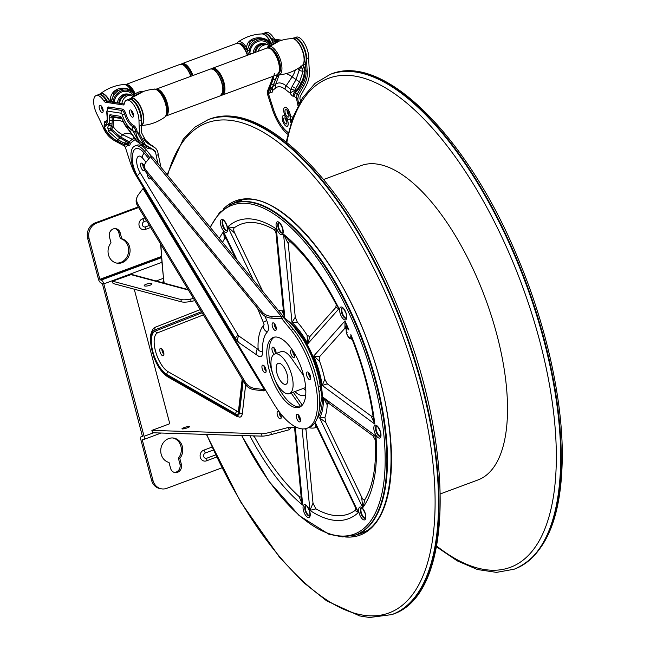 <?xml version="1.0" encoding="UTF-8"?>
<svg xmlns="http://www.w3.org/2000/svg" width="650" height="650" viewBox="0 0 650 650"><rect width="100%" height="100%" fill="white"/><g stroke="black" fill="none" stroke-linecap="round" stroke-linejoin="round"><path stroke-width="0.97" d="M276.096 353.251A3.973 1.666 69.6 0 1 274.064 347.774M294.718 356.111A3.973 1.666 69.6 0 1 292.687 350.634M281.231 417.479A3.973 1.666 69.6 0 1 279.199 412.002M283.806 317.639A59.621 24.952 69.6 0 1 320.45 386.319A7.451 3.12 69.6 0 1 319.304 391.349L318.988 391.471M293.248 392.169L302.291 405.104M311.236 426.433A7.451 3.12 69.6 0 1 310.773 426.717A7.451 3.12 69.6 0 1 310.749 426.733L310.773 426.717M155.707 327.048L155.691 327.056A27.243 11.399 -110.4 0 0 154.521 327.714A27.251 11.399 69.6 0 1 154.537 327.697A27.251 11.399 69.6 0 1 155.707 327.048L200.232 309.619M245.676 384.784L242.344 413.441A11.724 4.907 69.6 0 1 239.752 417.146A11.724 4.907 69.6 0 1 239.744 417.146A11.716 4.899 -110.4 0 0 242.32 413.441L242.32 413.441A2.486 1.747 -173.4 0 1 239.509 412.506A9.319 3.9 -110.4 0 1 235.95 415.033L167.042 375.594A24.846 10.4 -110.4 0 1 152.23 351.39A24.846 10.4 -110.4 0 1 154.968 329.883L201.476 311.683M291.021 427.481L289.193 429.764L288.502 427.407L270.757 432.161A12.423 1.893 163.7 0 1 261.398 433.777L151.881 430.406L169.788 423.727L134.241 289.193M297.326 427.676L288.502 427.407M291.127 392.949L300.658 406.583M303.672 375.741L291.533 358.377A21.117 8.84 -110.4 0 0 281.036 351.65L274.69 354.006A21.117 8.84 69.6 0 1 291.468 374.205A21.117 8.84 69.6 0 1 289.388 393.599A21.117 8.84 69.6 0 1 273.756 376.878A21.117 8.84 69.6 0 1 274.69 354.006M291.428 327.072A59.621 24.952 69.6 0 1 315.884 375.733M276.071 353.494A3.973 1.666 -110.4 0 0 275.048 349.148A3.973 1.666 -110.4 0 0 272.634 347.181A3.973 1.666 -110.4 0 0 272.106 350.277A3.973 1.666 -110.4 0 0 274.194 354.234M293.012 351A3.973 1.666 -110.4 0 0 291.265 350.041A3.973 1.666 -110.4 0 0 290.94 353.917A3.973 1.666 -110.4 0 0 293.637 357.524A3.973 1.666 -110.4 0 0 294.027 357.492A3.973 1.666 -110.4 0 0 293.767 352.178M280.15 418.892A3.973 1.666 -110.4 0 0 280.54 418.86A3.973 1.666 -110.4 0 0 280.719 414.554A3.973 1.666 -110.4 0 0 277.777 411.409A3.973 1.666 -110.4 0 0 277.452 415.285A3.973 1.666 -110.4 0 0 280.15 418.892M309.522 373.823A2.178 0.91 -110.4 0 0 310.529 376.464M275.137 324.642A2.178 0.91 -110.4 0 0 276.161 327.226M264.859 366.787A2.178 0.91 -110.4 0 0 266.021 369.769M299.358 416.163A2.178 0.91 -110.4 0 0 300.357 418.876M194.821 300.666L191.108 301.405A12.423 3.209 -13.3 0 1 181.439 301.844L113.067 283.514L112.515 281.182L180.887 299.512A12.423 3.209 -13.3 0 0 190.564 299.073L193.505 298.48M144.593 285.959A3.973 1.032 -13.3 0 0 149.061 285.545A3.973 1.032 -13.3 0 0 151.954 283.822A3.973 1.032 -13.3 0 0 151.572 283.514A3.973 1.032 -13.3 0 0 147.103 283.928A3.973 1.032 -13.3 0 0 144.211 285.651A3.973 1.032 -13.3 0 0 144.593 285.959M188.134 289.575L131.617 274.422L112.515 281.182M289.193 429.764L271.448 434.517A12.423 1.893 163.7 0 1 262.088 436.134L152.563 432.762L151.881 430.406M182.301 428.943A3.973 0.609 -16.3 0 0 186.672 428.058A3.973 0.609 -16.3 0 0 189.605 426.579A3.973 0.609 -16.3 0 0 185.616 427.107A3.973 0.609 -16.3 0 0 181.976 428.805A3.973 0.609 -16.3 0 0 182.301 428.943M235.779 413.912A2.486 2.015 -60.2 0 1 237.023 411.158A5.671 2.373 69.6 0 0 238.371 411.287A5.671 2.373 69.6 0 1 237.039 411.149L168.139 371.711A21.198 8.873 69.6 0 1 155.496 351.065A21.198 8.873 69.6 0 1 157.836 332.711L203.409 314.884L157.836 332.711A2.486 2.259 -111.4 0 1 155.399 331.053A23.603 9.88 -110.4 0 0 152.807 351.479A23.603 9.88 -110.4 0 0 166.871 374.465L235.779 413.912A8.076 3.38 -110.4 0 0 238.867 411.718A2.486 1.747 -173.4 0 1 238.518 410.646L238.485 411.214M163.906 354.38A3.973 1.666 69.6 0 1 161.874 348.904M162.825 355.794A3.973 1.666 -110.4 0 0 163.215 355.761A3.973 1.666 -110.4 0 0 163.394 351.455A3.973 1.666 -110.4 0 0 160.452 348.311A3.973 1.666 -110.4 0 0 160.127 352.186A3.973 1.666 -110.4 0 0 162.825 355.794M172.916 437.978A12.423 10.985 -81.3 0 1 178.384 458.226L179.936 464.1A6.337 5.606 -81.3 0 1 174.306 472.42M181.366 464.319A6.337 5.606 -81.3 0 1 175.013 472.582A6.337 5.606 -81.3 0 1 170.576 468.325L169.024 462.451A12.423 10.985 -81.3 0 1 160.972 448.199A12.423 10.985 -81.3 0 1 173.631 438.059A12.423 10.985 -81.3 0 1 182.195 445.957A12.423 10.985 -81.3 0 1 179.814 458.445L181.366 464.319L179.936 464.1M178.384 458.226L179.814 458.445M212.022 447.102L203.678 450.206A5.614 4.964 98.7 0 0 200.298 457.291A5.614 4.964 98.7 0 0 206.481 460.834A3.104 1.3 -110.4 0 0 206.627 458.266A2.771 2.446 -81.3 0 1 205.246 453.034L213.363 450.019M216.661 457.056L206.481 460.834M221.943 467.837L166.692 488.345A12.423 10.985 -81.3 0 1 161.704 488.873A12.423 10.985 -81.3 0 1 153.01 480.521L142.301 439.977L143.382 439.571M161.704 488.873L160.274 488.654A12.423 10.985 -81.3 0 1 151.58 480.301L140.871 439.757A3.729 1.56 69.6 0 1 141.286 436.524A3.729 1.56 69.6 0 1 141.651 436.499L142.626 436.589M161.663 262.405L103.805 283.879L144.072 436.304A3.729 1.56 -110.4 0 1 143.658 439.53A3.729 1.56 -110.4 0 1 143.293 439.562L142.366 439.441L142.301 439.977M103.805 283.879A3.729 1.56 -110.4 0 0 101.156 280.093L99.856 279.329L89.139 238.778A12.423 10.985 -81.3 0 1 96.614 223.104L138.596 207.521M142.513 436.629L102.375 283.66L101.075 282.896A3.729 1.56 69.6 0 1 98.418 279.11L87.709 238.558A12.423 10.985 -81.3 0 1 95.184 222.885L138.222 206.911M144.885 217.937L142.537 218.806A5.614 4.964 98.7 0 0 139.157 225.891A5.614 4.964 98.7 0 0 145.348 229.434A3.104 1.3 -110.4 0 0 145.494 226.874A2.771 2.446 -81.3 0 1 144.105 221.634L146.567 220.724M150.638 227.467L145.348 229.434M115.074 228.605A6.337 5.606 -81.3 0 1 118.796 232.7L120.347 238.574L121.778 238.794L120.226 232.919A6.337 5.606 98.7 0 0 115.798 228.662A6.337 5.606 98.7 0 0 109.436 236.925L110.996 242.799A12.423 10.985 98.7 0 0 108.607 255.287A12.423 10.985 98.7 0 0 117.171 263.185A12.423 10.985 98.7 0 0 129.838 253.045A12.423 10.985 98.7 0 0 121.778 238.794M120.347 238.574A12.423 10.985 -81.3 0 1 128.472 252.428A12.423 10.985 -81.3 0 1 116.464 263.047M163.28 278.354L156.154 281.003M287.032 374.018A11.18 4.68 69.6 0 1 285.927 384.288A11.18 4.68 69.6 0 1 277.656 375.432A11.18 4.68 69.6 0 1 278.151 363.326A11.18 4.68 69.6 0 1 287.032 374.018M440.375 493.902L477.888 479.976A167.692 70.176 -110.4 0 0 485.323 298.35A167.692 70.176 -110.4 0 0 361.181 165.555L323.668 179.481M351.812 536.079A176.759 73.97 -110.4 0 0 356.241 534.804A176.759 73.97 -110.4 0 0 364.073 343.354A176.759 73.97 -110.4 0 0 233.22 203.377A176.759 73.97 -110.4 0 0 229.036 205.294M241.621 435.508L269.059 481.488L299.146 515.572L328.794 534.178L342.558 536.941L355.656 534.934A176.686 73.938 -110.4 0 0 373.644 372.442A176.686 73.938 -110.4 0 0 246.179 201.5A176.686 73.938 -110.4 0 0 232.692 203.661L219.611 212.518L210.088 227.143M303.355 388.416A27.95 11.692 -110.4 0 0 305.833 390.471M324.789 379.243L327.299 383.825L322.254 385.458L324.789 379.243A62.197 26.024 -110.4 0 0 319.581 361.27L313.731 356.021L344.947 320.946L346.686 326.243L348.936 329.989L346.702 327.738L346.686 326.243L344.963 325.869L344.947 320.946A158.998 66.536 69.6 0 1 348.936 329.989A4.469 1.869 -110.4 0 0 346.621 329.274A4.469 1.869 -110.4 0 0 346.572 333.076A4.469 1.869 -110.4 0 0 348.026 336.099A4.469 1.869 -110.4 0 0 350.854 334.588L352.178 339.389C362.586 365.893 369.606 391.901 373.238 417.43L374.814 424.076L371.085 416L372.799 416.374M346.019 328.583L344.898 328.234L344.963 325.869L346.092 328.339L346.702 327.738M301.283 498.103L302.713 505.082L299.041 496.47A154.562 64.675 69.6 0 1 254.386 436.589L253.143 435.858M299.041 496.47L300.901 497.144M301.291 498.192L294.556 427.586M226.216 238.607L224.429 238.916L223.527 231.725L225.615 237.437L235.674 258.367M222.552 242.352A154.562 64.675 69.6 0 1 224.429 238.916M295.262 317.176L297.367 322.205L291.988 322.498L295.262 317.176L288.251 243.677L283.571 234.276L289.047 240.589M289.64 241.118L288.251 243.677M307.036 335.164L309.798 336.668L307.824 343.728L307.036 335.164A62.197 26.024 -110.4 0 0 297.367 322.205M336.237 304.558L339.032 308.661L335.798 307.45L336.237 304.558C321.514 276.819 305.776 255.491 289.023 240.573M309.798 336.668L335.798 307.45M324.935 417.373L325.723 422.346L319.637 417.942A57.761 24.172 -110.4 0 0 323.408 397.54L375.968 436.166L375.391 440.204L372.978 435.801L375.968 436.166A158.998 66.536 -110.4 0 1 362.757 507.634L361.644 497.071C363.025 499.891 364.154 500.63 365.032 499.273L362.757 507.634L319.637 417.942L324.935 417.373A62.197 26.024 -110.4 0 0 327.234 404.918L323.408 397.54L329.192 403.618C327.998 402.764 327.348 403.195 327.234 404.918M375.391 440.204C376.204 459.737 374.441 475.743 370.102 488.207A154.562 64.675 69.6 0 1 365.032 499.273M325.723 422.346L361.644 497.071M328.998 403.488L373.084 435.906M355.006 510.534L355.745 508.121L358.475 512.436L355.006 510.534A154.562 64.675 69.6 0 1 315.908 508.869L309.92 510.38L313.007 503.173L315.908 508.869M308.758 427.627A62.197 26.024 -110.4 0 0 315.851 427.578L315.364 422.752L316.973 427.473L355.777 508.186M305.955 428.594L305.996 429.674L305.126 428.773M305.996 429.674L313.007 503.173M317.224 427.976L315.851 427.578M262.803 291.452L234.821 233.244L227.809 226.923L234.455 227.654A154.562 64.675 69.6 0 1 273.544 229.312L276.372 228.987L276.006 233.179M283.465 311.366L275.998 233.131L275.048 230.653L273.544 229.312M283.473 311.439L284.789 317.2L282.067 310.968A62.197 26.024 -110.4 0 0 278.102 310.123M234.455 227.654C233.342 228.507 233.464 230.368 234.821 233.244M282.067 310.968L283.335 310.489M351.626 339.016L350.854 334.588A158.998 66.536 69.6 0 1 374.814 424.076L322.254 385.458A57.761 24.172 -110.4 0 0 313.731 356.021L319.475 356.793L344.898 328.234M319.475 356.793L319.581 361.27M327.299 383.825L371.085 416M352.235 339.519L351.431 339.064M376.683 425.986A5.606 2.348 -110.4 0 0 376.789 431.827A5.606 2.348 -110.4 0 0 380.518 436.321M361.546 507.853A5.606 2.348 -110.4 0 0 361.652 513.687A5.606 2.348 -110.4 0 0 365.381 518.188M305.914 505.489A5.606 2.348 -110.4 0 0 306.028 511.331A5.606 2.348 -110.4 0 0 309.749 515.824M223.299 220.285A5.606 2.348 -110.4 0 0 223.413 226.127A5.606 2.348 -110.4 0 0 227.134 230.628M278.931 222.649A5.606 2.348 -110.4 0 0 279.037 228.491A5.606 2.348 -110.4 0 0 282.766 232.984M342.461 307.848A5.606 2.348 -110.4 0 0 342.566 313.69A5.606 2.348 -110.4 0 0 346.296 318.191M294.897 391.552A27.95 11.692 -110.4 0 0 304.452 395.298A27.95 11.692 -110.4 0 0 305.727 394.599M274.259 347.986A39.065 16.348 -110.4 0 0 274.251 349.619M236.722 43.355L237.794 42.209A15.08 6.313 69.6 0 1 246.667 47.767A1.243 0.504 147.9 0 0 245.627 48.718L247.528 50.757L248.609 54.86M260.683 38.114L250.461 40.828L247.439 50.099L246.667 47.767C246.651 37.286 262.405 34.19 270.611 42.64L270.392 42.933M237.794 42.209C245.042 37.05 253.094 34.288 261.966 33.93A14.471 6.053 -110.4 0 1 270.611 42.64L271.481 43.111M270.441 42.989L270.896 42.542A14.422 6.037 69.6 0 0 261.747 33.938M270.514 43.087L270.912 43.509M269.319 44.866A12.423 10.985 98.7 0 0 257.286 41.697A12.423 10.985 98.7 0 0 249.909 53.3L249.153 50.448L247.528 50.757A1.243 1.097 98.7 0 1 247.512 50.107A14.909 13.187 98.7 0 1 262.616 38.415A14.909 13.187 98.7 0 1 269.726 42.274A1.243 0.471 137.4 0 1 269.856 42.339A1.243 0.471 137.4 0 1 269.514 43.266A13.666 12.09 98.7 0 0 257.684 40.243A13.666 12.09 98.7 0 0 249.153 50.448L247.439 50.099A1.243 1.097 98.7 0 0 247.447 50.741M270.408 42.981A1.243 0.463 138.8 0 1 270.473 43.03A1.243 0.463 138.8 0 1 270.116 43.932A2.462 2.178 98.7 0 0 270.14 43.964A1.243 0.471 137.7 0 0 270.489 43.038A1.243 0.471 137.7 0 1 270.489 43.038L271.107 43.721M249.909 53.3L252.574 53.389M258.213 51.293A9.319 8.239 98.7 0 1 267.434 44.809L265.143 44.46A9.319 8.239 98.7 0 0 255.613 52.26M119.608 103.293A9.319 8.239 98.7 0 1 129.228 94.908L131.519 95.257A9.319 8.239 98.7 0 0 121.899 103.642M124.191 103.992L107.534 101.441A3.729 1.56 69.6 0 1 105.918 100.027A14.284 5.98 -110.4 0 0 98.312 94.721L96.192 95.509A14.284 5.98 -110.4 0 0 96.996 114.294A124.215 51.984 69.6 0 1 103.553 128.343C106.056 133.941 109.883 138.149 115.034 140.952L124.134 145.827L125.328 147.29A124.215 51.984 -110.4 0 1 126.514 150.914L129.976 161.688A31.054 12.992 -110.4 0 0 137.329 177.596M160.859 167.091A31.054 12.992 -110.4 0 0 160.509 165.263L158.324 154.684A124.215 51.984 69.6 0 1 157.625 151.133L155.773 148.298L146.851 142.797L141.749 133.088A124.215 51.984 69.6 0 1 141.123 119.957A14.284 5.98 -110.4 0 0 136.662 105.308A14.284 5.98 -110.4 0 0 128.659 99.377L126.547 100.165A14.284 5.98 -110.4 0 0 124.199 103.935A3.729 1.56 69.6 0 1 123.589 104.926A3.729 1.56 69.6 0 1 123.224 104.959L105.422 102.221A3.729 1.56 69.6 0 1 103.805 100.807A14.284 5.98 -110.4 0 0 96.192 95.509M154.464 147.274L148.143 143.683M154.749 150.613L155.504 151.921A124.215 51.984 -110.4 0 0 156.211 155.472L157.852 163.426M154.578 150.491L145.421 144.828L139.636 133.876A124.215 51.984 69.6 0 1 139.002 120.746A14.284 5.98 -110.4 0 0 134.542 106.096A14.284 5.98 -110.4 0 0 126.547 100.165M129.74 113.287A3.851 1.609 -110.4 0 0 132.852 117.162A3.851 1.609 -110.4 0 0 133.023 112.994A3.851 1.609 -110.4 0 0 130.179 109.947A3.851 1.609 -110.4 0 0 129.74 113.287M99.393 108.631A3.851 1.609 -110.4 0 0 102.505 112.507A3.851 1.609 -110.4 0 0 102.676 108.339A3.851 1.609 -110.4 0 0 99.824 105.292A3.851 1.609 -110.4 0 0 99.393 108.631M139.636 133.876L137.191 132.129L142.984 142.935L145.316 144.747M142.724 163.768A3.973 1.666 -110.4 0 0 142.959 165.88A3.973 1.666 -110.4 0 0 144.3 168.764M128.148 142.447A1.243 0.748 128.7 0 1 129.188 141.781L130.219 143.374A1.243 0.756 -179.7 0 0 128.513 143.122L127.489 142.106L127.571 144.893M111.93 125.206L112.222 120.608A1.243 0.748 179.9 0 1 113.539 120.949L113.059 126.433L111.678 129.269L120.25 136.776L129.188 141.781L132.283 139.295L122.744 134.769L119.494 137.768L127.489 142.106A2.486 1.276 -55.3 0 1 125.474 143.796L117.951 139.734L108.574 131.414L107.713 127.522L109.362 122.809A53.259 22.287 -110.4 0 0 108.753 123.264A24.846 22.352 51.3 0 0 109.151 124.126A2.486 1.95 -166.4 0 0 111.93 125.206L110.427 128.789L110.646 129.984L119.494 137.768A2.486 0.715 -61.6 0 1 117.951 139.734M101.27 105.934A3.851 1.609 -110.4 0 0 101.506 107.843A3.851 1.609 -110.4 0 0 103.179 111.085M131.617 110.589A3.851 1.609 -110.4 0 0 131.852 112.499A3.851 1.609 -110.4 0 0 133.526 115.741M144.178 143.861A1.243 0.723 -58.9 0 0 143.479 144.219A2.486 1.438 121.1 0 1 141.594 144.796A2.486 1.438 121.1 0 1 141.505 144.731L139.636 143.471L133.226 131.316A1.454 0.609 -110.4 0 0 132.251 129.61A16.559 6.931 -110.4 0 1 122.168 114.579L125.816 113.742A13.041 5.46 -110.4 0 0 133.762 125.58A4.973 2.08 -110.4 0 1 137.174 131.958A1.243 0.585 -6.1 0 0 135.866 131.796L135.882 131.926C136.5 137.272 138.946 141.31 143.236 144.064L149.573 147.81A2.486 2.186 116.9 0 1 146.981 147.981M147.412 146.153A1.243 0.699 -58.8 0 0 147.095 146.396A2.486 1.397 121.2 0 1 145.234 146.998A2.486 1.397 121.2 0 1 145.145 146.933L141.505 144.731M150.174 147.826A1.243 1.154 -65.7 0 0 150.012 147.907L149.573 147.81L149.468 148.346L149.882 148.2A4.038 1.69 -110.4 0 0 150.036 148.111L150.012 147.907M155.504 151.921L151.58 148.858A1.243 1.121 55.5 0 0 151.409 148.574M150.564 148.062A1.243 1.121 55.5 0 0 150.036 148.111M127.766 144.82A1.243 0.951 -53.9 0 1 127.904 145.226A5.281 2.21 -110.4 0 0 130.219 143.374L133.607 140.66A2.486 2.234 51.3 0 0 132.283 139.295A29.819 12.48 69.6 0 1 134.233 138.296M124.312 143.089A2.486 0.78 -61.8 0 0 125.881 141.139L126.661 140.156M108.574 131.414L111.678 129.269A1.243 1.113 -138.7 0 0 110.427 128.789A2.486 2.218 -137.9 0 1 107.713 127.522M141.261 144.584A2.486 1.43 -58.9 0 0 141.351 144.649A2.486 1.43 -58.9 0 0 143.236 144.064M132.308 134.729L125.474 125.84A2.486 1.048 -32.8 0 1 125.45 125.279L137.784 142.025C136.451 141.44 134.623 139.002 132.308 134.729A2.486 1.389 -21.8 0 0 132.608 135.102M139.636 143.471L147.233 148.135L149.468 148.346M122.168 114.579A1.454 0.609 -110.4 0 0 121.168 113.222L107.364 111.101A1.454 0.609 -110.4 0 0 107.022 112.255A16.559 6.931 -110.4 0 1 104.374 125.328A1.454 0.609 -110.4 0 0 104.252 126.872L104.341 127.108C107.12 133.201 111.353 137.784 117.024 140.871A2.486 0.748 117.8 0 1 116.667 140.92L116.959 141.074A2.486 0.731 117.7 0 1 116.846 140.936M119.771 137.906A2.486 0.715 -62.5 0 1 118.251 139.888L117.024 140.871L121.688 143.333L124.597 144.763L127.798 144.812A4.038 1.69 -110.4 0 0 128.513 143.122M126.539 127.384A2.486 1.211 -36.4 0 1 126.433 126.774A24.846 18.679 127.9 0 1 126.352 125.962L133.226 131.316A2.486 0.926 -9.7 0 0 135.809 131.381L135.866 131.796A2.486 1.17 -6.7 0 1 133.25 131.495M108.753 123.264L104.203 127.229M112.109 123.849A2.486 1.828 -170.5 0 1 109.362 122.809L109.582 119.941A20.085 8.409 -110.4 0 0 109.403 116.838A3.51 1.471 -110.4 0 1 110.338 114.766L119.966 116.244A3.51 1.471 -110.4 0 1 122.111 118.787A20.085 8.409 -110.4 0 0 123.622 122.094L125.45 125.279A53.259 22.287 -110.4 0 1 126.352 125.962M150.288 144.804L148.241 142.439A3.713 0.853 122.8 0 1 148.216 143.325M145.706 141.806L149.305 143.983A3.713 2.088 -58.8 0 1 149.435 144.072L145.844 141.903A3.713 2.153 -58.9 0 0 145.763 141.846M149.435 144.072L152.636 145.868A3.713 3.461 -65.7 0 0 152.108 145.567L149.305 143.983A3.713 2.088 -58.8 0 0 149.159 143.91M152.108 145.567L152.904 146.047M144.081 139.197A4.956 3.729 127.9 0 0 143.804 138.962A4.956 3.729 127.9 0 0 143.504 138.751L148.241 142.439L145.632 140.806A3.713 2.088 121.2 0 1 146.193 142.106M131.926 90.927A1.243 0.504 147.9 0 0 131.918 90.659A1.243 0.504 147.9 0 0 131.357 90.569A15.08 6.313 -110.4 0 0 123.858 84.508C126.254 85.345 125.929 82.843 131.918 90.659L132.381 91.341M110.354 102.123C109.029 91.114 120.356 84.167 131.357 90.569M111.329 102.017L111.41 101.993A1.243 0.431 -3.9 0 1 111.386 102.026L114.408 91.431L124.808 88.579M133.737 94.989L133.331 93.438A13.666 12.09 98.7 0 0 121.412 90.829A13.666 12.09 98.7 0 0 113.157 101.303L112.986 102.253L111.41 101.993A1.235 1.089 98.7 0 0 111.41 101.993L112.141 102.147M113.157 101.303L111.508 101.002A14.909 13.187 98.7 0 1 126.693 88.863L124.711 88.562M295.466 91.366L298.114 88.189L298.943 88.587L295.271 92.926A3.713 1.511 53.4 0 1 295.466 91.366L294.905 91.821A3.713 3.356 55.5 0 0 293.841 96.054L295.271 92.926L297.082 94.339L302.461 84.914C305.167 80.153 306.337 75.392 305.988 70.647A126.685 53.016 69.6 0 1 305.5 63.058M294.653 37.814A14.284 5.98 69.6 0 1 302.461 44.338A14.284 5.98 69.6 0 1 306.646 58.516A124.215 51.984 -110.4 0 0 307.271 71.654C307.629 76.399 306.451 81.153 303.753 85.922L298.391 95.355L297.765 99.117A124.215 51.984 -110.4 0 0 298.464 102.668L298.781 104.179M264.306 33.158A14.284 5.98 69.6 0 1 271.44 38.586A3.729 1.56 -110.4 0 0 273.057 39.999L279.443 40.983M287.836 134.298A31.054 12.992 69.6 0 1 272.228 108.883L268.775 98.109A124.215 51.984 -110.4 0 0 267.581 94.494L267.662 90.642L271.521 80.982L272.683 76.391M267.662 90.642L268.523 89.96L273.479 76.099L268.531 89.96L268.442 93.803A126.685 53.016 69.6 0 1 269.831 98.004L273.284 108.769L269.839 97.996A126.685 53.016 69.6 0 0 268.458 93.795L270.164 92.422L269.726 89.009A3.713 2.819 11 0 1 272.147 87.726M264.152 33.166L265.947 32.5A14.284 5.98 69.6 0 1 273.553 37.797A3.729 1.56 -110.4 0 0 275.178 39.219L281.808 40.235M294.507 37.822L296.294 37.156A14.284 5.98 69.6 0 1 304.298 43.087A14.284 5.98 69.6 0 1 308.758 57.736A124.215 51.984 -110.4 0 0 309.384 70.866C309.782 76.237 308.482 81.599 305.492 86.97L300.186 96.452L299.877 98.337A124.215 51.984 69.6 0 0 300.446 101.205M298.391 95.355L297.082 94.339L296.449 98.093L297.765 99.117M297.984 105.706L297.261 102.212A126.685 53.016 69.6 0 1 296.449 98.093M288.243 132.592A28.584 11.96 69.6 0 1 273.284 108.769L273.293 108.769A28.584 11.96 69.6 0 0 288.243 132.584M286.886 122.241A3.226 1.349 69.6 0 1 285.838 119.957A3.226 1.349 69.6 0 1 285.651 118.909M289.12 115.7A3.973 1.666 69.6 0 1 287.324 112.296A3.973 1.666 69.6 0 1 287.089 110.224M288.876 113.636A3.973 1.666 69.6 0 1 288.429 117.081A3.973 1.666 69.6 0 1 285.488 113.937A3.973 1.666 69.6 0 1 285.659 109.631A3.973 1.666 69.6 0 1 288.876 113.636M290.014 113.815A6.443 2.697 69.6 0 1 289.291 119.405A6.443 2.697 69.6 0 1 284.513 114.294A6.443 2.697 69.6 0 1 284.806 107.315A6.443 2.697 69.6 0 1 290.014 113.815M291.566 121.103A3.226 1.349 69.6 0 1 292.102 119.169A3.226 1.349 69.6 0 1 292.248 119.137M290.964 122.956A5.704 2.389 69.6 0 1 291.241 116.854A5.704 2.389 69.6 0 1 292.898 117.358M286.699 121.201A3.226 1.349 69.6 0 1 286.333 123.996A3.226 1.349 69.6 0 1 283.944 121.436A3.226 1.349 69.6 0 1 284.091 117.942A3.226 1.349 69.6 0 1 286.699 121.201M287.836 121.371A5.704 2.389 69.6 0 1 287.194 126.311A5.704 2.389 69.6 0 1 282.977 121.802A5.704 2.389 69.6 0 1 283.229 115.627A5.704 2.389 69.6 0 1 287.836 121.371M273.536 84.484A3.713 1.024 21.9 0 0 271.221 84.329L269.726 89.009L268.531 89.96L268.458 93.795L267.581 94.494M274.406 73.377L273.033 79.779A3.713 1.089 21.6 0 1 275.381 79.877M298.114 88.189L300.666 83.704L301.47 84.142C304.037 79.381 305.167 74.628 304.842 69.883L304.826 69.737A3.713 1.747 173.9 0 1 304.298 68.957L302.803 65.431A3.713 3.12 -65.8 0 1 302.721 65.39M283.229 115.627L283.238 115.619A5.704 2.389 69.6 0 1 283.238 115.619A5.704 2.389 69.6 0 1 287.852 121.371A5.704 2.389 69.6 0 1 287.202 126.311L287.194 126.311M291.241 116.854L291.257 116.854A5.704 2.389 69.6 0 1 291.257 116.854A5.704 2.389 69.6 0 1 292.898 117.341M284.814 107.307L284.806 107.315A6.443 2.697 69.6 0 1 284.814 107.307A6.443 2.697 69.6 0 1 290.03 113.807A6.443 2.697 69.6 0 1 289.299 119.397A6.443 2.697 69.6 0 1 289.291 119.397L289.299 119.397M297.716 68.672L299.203 70.192A3.713 1.276 7.9 0 0 303.127 71.248L299.528 81.924L295.799 88.441L292.151 86.426L290.875 89.497L290.306 93.299A3.713 0.918 -27.1 0 1 294.515 90.659L295.173 89.789L295.433 91.398L295.173 89.789L299.536 81.924L292.118 76.854L286.138 85.808L290.875 89.497A3.713 1.097 -165 0 1 294.686 90.22M271.944 89.513L271.936 89.375A3.713 2.259 -179.7 0 0 272.488 90.569L272.732 86.596M279.126 74.896L276.664 76.871L277.339 74.872M300.731 66.04L301.73 67.031A3.713 2.673 -46.9 0 0 299.203 70.192L295.929 79.828L292.151 86.426M304.298 68.989A3.713 1.852 -4.4 0 0 304.298 69.014A3.713 1.852 -4.4 0 0 304.842 69.883M271.984 88.587A3.713 2.852 126.1 0 0 270.164 92.422A5.281 2.21 69.6 0 0 272.488 90.569L275.868 87.856A28.064 11.741 69.6 0 1 285.147 89.278L290.306 93.299A5.281 2.21 69.6 0 0 293.841 96.054L296.441 98.085M275.868 87.856A4.956 4.461 -128.7 0 1 275.706 84.207L272.61 86.694L273.975 83.639A3.713 1.024 -158.1 0 0 273.812 83.809L277.217 74.839M273.975 83.639L276.664 76.871A3.713 1.121 -158.5 0 0 276.494 77.066M295.815 88.441L295.173 89.789M301.73 67.031L303.127 71.248L301.088 66.389M299.536 81.924L303.144 71.248M148.85 158.714L144.276 153.14A19.508 8.166 -110.4 0 0 133.437 151.222C130.983 158.462 132.421 166.936 137.751 176.638L235.666 338.926L239.086 342.761L258.936 356.46A10.237 4.282 -110.4 0 0 262.584 351.707A45.354 18.98 69.6 0 1 267.337 331.963A10.237 4.282 -110.4 0 0 266.752 320.548L264.964 316.209M258.204 356.029A10.237 4.282 -110.4 0 0 258.936 356.46M267.004 348.806A37.261 15.592 69.6 0 1 273.333 337.423A37.261 15.592 69.6 0 1 291.866 349.294A37.261 15.592 69.6 0 1 305.378 384.581A37.261 15.592 69.6 0 1 299.268 407.298A37.261 15.592 69.6 0 1 276.908 389.244A37.261 15.592 69.6 0 1 267.004 348.806M306.483 373.23A4.038 1.69 69.6 0 1 307.166 371.995A4.038 1.69 69.6 0 1 309.173 373.279A4.038 1.69 69.6 0 1 310.635 377.106A4.038 1.69 69.6 0 1 309.977 379.559A4.038 1.69 69.6 0 1 307.556 377.609A4.038 1.69 69.6 0 1 306.483 373.23M261.942 366.397A4.038 1.69 69.6 0 1 262.624 365.162A4.038 1.69 69.6 0 1 264.631 366.446A4.038 1.69 69.6 0 1 266.102 370.273A4.038 1.69 69.6 0 1 265.436 372.726A4.038 1.69 69.6 0 1 263.014 370.776A4.038 1.69 69.6 0 1 261.942 366.397M272.139 324.106A4.038 1.69 69.6 0 1 272.821 322.871A4.038 1.69 69.6 0 1 274.828 324.155A4.038 1.69 69.6 0 1 276.291 327.982A4.038 1.69 69.6 0 1 275.632 330.444A4.038 1.69 69.6 0 1 273.211 328.486A4.038 1.69 69.6 0 1 272.139 324.106M296.286 415.512A4.038 1.69 69.6 0 1 296.977 414.277A4.038 1.69 69.6 0 1 298.984 415.569A4.038 1.69 69.6 0 1 300.446 419.388A4.038 1.69 69.6 0 1 299.78 421.85A4.038 1.69 69.6 0 1 297.359 419.892A4.038 1.69 69.6 0 1 296.286 415.512M291.208 330.176L281.678 318.541L283.79 317.752L293.329 329.387A59.621 24.952 -110.4 0 1 318.435 387.619A59.621 24.952 -110.4 0 1 309.164 427.473L307.052 428.261A59.621 24.952 -110.4 0 0 316.314 388.399A59.621 24.952 -110.4 0 0 291.208 330.176L293.329 329.387M149.752 157.593L144.617 151.247A22.36 9.36 -110.4 0 0 134.891 145.982A22.36 9.36 -110.4 0 0 137.995 178.726L143.553 187.842L138.182 195.016A11.18 9.246 22.4 0 0 137.239 196.674A11.18 9.246 22.4 0 0 138.06 204.466L245.546 382.525A11.18 9.246 22.4 0 0 254.946 388.44L264.079 389.586L264.753 388.749L273.569 403.358A59.621 24.952 -110.4 0 0 307.052 428.261M151.669 156.553L146.729 150.467A22.36 9.36 -110.4 0 0 137.012 145.202L134.891 145.982M274.43 337.123A37.261 15.592 -110.4 0 0 273.796 377A37.261 15.592 -110.4 0 0 300.292 406.811M308.588 372.572A4.038 1.69 -110.4 0 0 310.676 378.202M264.046 365.739A4.038 1.69 -110.4 0 0 266.134 371.369M274.235 323.448A4.038 1.69 -110.4 0 0 276.331 329.079M298.391 414.854A4.038 1.69 -110.4 0 0 300.479 420.493M264.079 389.586L263.551 390.877L264.233 389.504L143.032 188.597M137.239 196.674L136.711 197.966A11.18 9.246 22.4 0 0 137.532 205.757L245.018 383.817A11.18 9.246 22.4 0 0 254.418 389.732L263.551 390.877M265.379 389.781L263.705 390.796M281.401 316.81L281.198 318.565L281.401 316.81L272.09 316.412A11.18 7.841 -173.4 0 1 262.316 312.065L146.063 170.341A11.18 7.841 -173.4 0 1 144.479 165.514A11.18 7.841 -173.4 0 1 145.811 162.459L150.321 156.894L152.523 156.918L283.603 316.834L283.79 317.752M281.198 318.565L271.887 318.175A11.18 7.841 -173.4 0 1 262.113 313.828L145.86 172.104A11.18 7.841 -173.4 0 1 144.276 167.278L144.479 165.514M150.475 156.812L281.556 316.729L283.603 316.834M147.249 173.794A3.226 1.349 -110.4 0 0 148.094 177.312A3.226 1.349 -110.4 0 0 150.044 178.904A3.226 1.349 -110.4 0 0 150.589 177.913A3.226 1.349 -110.4 0 0 150.597 177.873M262.584 351.707A5.281 2.917 -2.6 0 1 258.107 349.026A2.186 0.918 69.6 0 1 257.433 348.961L238.81 335.977A2.186 0.918 69.6 0 1 238.136 335.189A5.281 1.982 148.9 0 0 235.666 338.926M263.941 324.829A53.398 22.344 -110.4 0 0 261.007 329.322C258.692 334.685 257.725 341.25 258.107 349.026L258.261 348.806M238.136 335.189L140.229 172.9A11.456 4.794 69.6 0 1 136.671 160.631A11.456 4.794 69.6 0 1 140.766 156.406L142.773 158.251A5.281 3.047 -39.3 0 1 144.276 153.14M144.649 170.048A4.038 1.69 69.6 0 1 144.081 170.731A4.038 1.69 69.6 0 1 141.659 168.773A4.038 1.69 69.6 0 1 140.587 164.393A4.038 1.69 69.6 0 1 141.269 163.158A4.038 1.69 69.6 0 1 143.276 164.442A4.038 1.69 69.6 0 1 144.349 166.619M142.691 163.735A4.038 1.69 -110.4 0 0 144.316 168.829M318.346 387.099L320.45 386.319M181.439 301.844L180.887 299.512M191.108 301.405L190.564 299.073M188.411 290.038L130.423 274.487M261.398 433.777L262.088 436.134M270.757 432.161L271.448 434.517M154.968 329.883A2.486 2.259 -111.4 0 1 155.691 327.056L200.232 309.627M237.039 411.149L168.139 371.711M166.871 374.465A2.486 2.015 119.8 0 1 168.114 371.719A21.198 8.873 69.6 0 1 155.48 351.065A21.198 8.873 69.6 0 1 157.812 332.711M245.659 384.759L242.32 413.441M155.399 331.053L202.126 312.764M242.588 379.787L238.867 411.718M243.206 380.803L239.509 412.506M239.752 417.146L236.828 416.406A2.486 2.015 -60.2 0 1 235.95 415.033M236.828 416.406L167.928 376.959A2.486 2.015 -60.2 0 1 167.042 375.594M215.646 454.919L206.627 458.266M203.678 450.206A3.104 1.3 69.6 0 1 205.246 453.034M153.01 480.521L151.58 480.301M89.139 238.778L87.709 238.558M149.403 225.42L145.494 226.874M161.484 282.433L163.686 281.613M142.537 218.806A3.104 1.3 69.6 0 1 144.105 221.634M118.796 232.7L120.226 232.919M96.614 223.104L95.184 222.885M161.232 256.547L99.856 279.329M161.281 257.319L100.295 279.955M161.314 257.757L101.156 280.093M144.072 436.304L153.538 432.786M141.651 436.499L142.651 436.126M237.884 201.646A177.011 74.076 69.6 0 1 239.972 200.655M363.139 532.464A177.011 74.076 69.6 0 1 360.904 533.073M239.062 201.216A176.881 74.019 69.6 0 1 240.825 200.436M363.919 532.074A176.881 74.019 69.6 0 1 362.074 532.634M233.155 203.401A177.093 74.108 69.6 0 1 237.876 201.297C273.642 185.664 338.309 255.807 369.541 346.873C401.716 433.68 396.866 522.113 361.124 533.341A177.093 74.108 69.6 0 1 356.176 534.828M223.34 209.056A178.336 74.628 69.6 0 1 367.868 341.949A178.336 74.628 69.6 0 1 345.044 536.949M392.137 614.494A263.957 110.459 -110.4 0 0 392.397 614.396L391.869 614.591A263.957 110.459 -110.4 0 0 403.577 328.689A263.957 110.459 -110.4 0 0 208.162 119.665L194.691 127.262L183.243 139.181L167.123 174.728M206.684 434.427A261.471 109.419 -110.4 0 0 411.767 595.595A261.471 109.419 -110.4 0 0 358.053 239.265A261.471 109.419 -110.4 0 0 167.627 175.346M160.964 244.579A261.471 109.419 -110.4 0 0 164.174 283.156M208.162 119.665L208.699 119.47C263.104 96.956 349.148 185.786 398.483 309.091C455.358 444.771 454.667 594.726 392.397 614.396A263.957 110.459 -110.4 0 0 404.105 328.494A263.957 110.459 -110.4 0 0 208.699 119.47A263.957 110.459 -110.4 0 0 208.431 119.567M514.296 569.148A263.957 110.459 -110.4 0 0 514.556 569.051L514.028 569.246A263.957 110.459 -110.4 0 0 525.736 283.351A263.957 110.459 -110.4 0 0 330.322 74.328L315.006 83.395L302.412 98.004L292.784 117.666L286.219 141.911M330.322 74.328L330.858 74.132C383.533 52.276 467.366 136.443 517.132 256.271C545.074 321.848 561.836 394.501 562.291 452.27C562.437 516.189 546.528 555.116 514.556 569.051A263.957 110.459 -110.4 0 0 526.264 283.156A263.957 110.459 -110.4 0 0 330.858 74.132A263.957 110.459 -110.4 0 0 330.59 74.23M436.654 546.041A260.853 109.159 -110.4 0 0 556.327 456.219A260.853 109.159 -110.4 0 0 436.126 132.381A260.853 109.159 -110.4 0 0 286.829 142.399M317.119 418.527A55.705 23.311 -110.4 0 0 318.021 370.736A55.705 23.311 -110.4 0 0 288.689 321.392M249.852 435.76A158.998 66.536 -110.4 0 0 302.713 505.082L295.319 427.611M219.334 238.428A158.998 66.536 -110.4 0 1 223.527 231.725L237.274 260.309M291.988 322.498L283.571 234.276A158.998 66.536 -110.4 0 1 339.032 308.661L307.824 343.728A57.761 24.172 -110.4 0 0 291.988 322.498M302.144 428.886L309.92 510.38A158.998 66.536 -110.4 0 0 358.475 512.436L315.364 422.752A57.761 24.172 -110.4 0 1 314.592 423.215M253.199 279.744L227.809 226.923A158.998 66.536 -110.4 0 1 276.372 228.987L284.789 317.2A57.761 24.172 -110.4 0 0 283.294 316.461M241.751 435.508A175.427 73.409 -110.4 0 0 356.842 533.016A175.427 73.409 -110.4 0 0 371.499 373.011A175.427 73.409 -110.4 0 0 288.584 225.404A175.427 73.409 -110.4 0 0 210.397 227.524M346.239 313.592A6.849 2.868 69.6 0 1 343.281 319.028A6.849 2.868 69.6 0 1 340.023 307.775A6.849 2.868 69.6 0 1 346.239 313.592M282.709 228.394A6.849 2.868 69.6 0 1 279.752 233.821A6.849 2.868 69.6 0 1 276.486 222.568A6.849 2.868 69.6 0 1 282.709 228.394M227.086 226.029A6.849 2.868 69.6 0 1 224.12 231.465A6.849 2.868 69.6 0 1 220.862 220.204A6.849 2.868 69.6 0 1 227.086 226.029M309.701 511.233A6.849 2.868 69.6 0 1 306.735 516.669A6.849 2.868 69.6 0 1 303.477 505.407A6.849 2.868 69.6 0 1 309.701 511.233M365.324 513.597A6.849 2.868 69.6 0 1 362.367 519.025A6.849 2.868 69.6 0 1 359.109 507.772A6.849 2.868 69.6 0 1 365.324 513.597M380.461 431.73A6.849 2.868 69.6 0 1 377.504 437.166A6.849 2.868 69.6 0 1 374.246 425.904A6.849 2.868 69.6 0 1 380.461 431.73M347.084 332.442L346.572 333.076M355.103 535.129A176.67 73.929 -110.4 0 0 373.092 372.645A176.67 73.929 -110.4 0 0 232.148 203.881M380.404 436.467A5.606 2.348 69.6 0 1 376.252 432.031A5.606 2.348 69.6 0 1 376.504 425.953L376.504 425.953C376.854 425.181 378.129 427.091 380.323 431.681C380.819 435.703 380.843 437.296 380.404 436.467L380.404 436.467M365.267 518.326A5.606 2.348 69.6 0 1 361.116 513.89A5.606 2.348 69.6 0 1 361.368 507.812L361.368 507.812C361.717 507.041 362.993 508.95 365.186 513.549C365.682 517.562 365.706 519.163 365.267 518.334L365.267 518.334M309.644 515.97A5.606 2.348 69.6 0 1 305.484 511.534A5.606 2.348 69.6 0 1 305.736 505.456L305.736 505.456C306.085 504.684 307.361 506.594 309.562 511.184C310.058 515.206 310.082 516.799 309.644 515.97L309.644 515.97M227.029 230.766A5.606 2.348 69.6 0 1 222.869 226.33A5.606 2.348 69.6 0 1 223.121 220.252L223.121 220.252C223.47 219.481 224.746 221.39 226.947 225.981C227.443 230.002 227.467 231.595 227.029 230.766L227.029 230.766M282.652 233.131A5.606 2.348 69.6 0 1 278.501 228.686A5.606 2.348 69.6 0 1 278.752 222.609L278.752 222.609C279.102 221.837 280.377 223.746 282.571 228.345C283.067 232.359 283.091 233.959 282.652 233.131L282.661 233.123M346.19 318.329A5.606 2.348 69.6 0 1 342.03 313.893A5.606 2.348 69.6 0 1 342.282 307.816C342.631 307.044 343.907 308.953 346.109 313.544C346.596 317.566 346.629 319.158 346.19 318.329L346.19 318.329M238.225 43.233A13.869 5.801 69.6 0 1 245.627 48.718M273.171 42.169A13.796 5.777 -110.4 0 0 266.736 34.101M272.902 42.299A14.422 6.037 -110.4 0 0 263.258 33.353L265.054 33.223L267.743 34.564L271.424 38.854L273.227 42.144M270.116 43.932L269.514 43.266M267.881 44.874A9.937 8.791 98.7 0 0 264.956 43.802L263.575 43.591A9.937 8.791 98.7 0 0 253.273 53.129M267.906 44.883L264.956 43.802A9.937 8.791 98.7 0 0 254.719 52.593M210.356 69.054A14.284 5.98 69.6 0 1 220.927 80.373A14.284 5.98 69.6 0 1 220.293 95.843L165.823 116.058A14.284 5.98 69.6 0 0 166.457 100.587A14.284 5.98 69.6 0 0 155.886 89.278L210.356 69.054C212.696 68.868 214.175 69.266 214.801 70.257L218.449 74.498C222.341 81.737 223.819 87.587 222.877 92.048L220.293 95.843M157.389 90.041A13.666 5.72 69.6 0 1 165.685 100.872A13.666 5.72 69.6 0 1 166.465 114.489M213.801 69.802A13.666 5.72 69.6 0 1 221.211 80.259A13.666 5.72 69.6 0 1 222.422 93.023M278.517 62.449A14.284 5.98 69.6 0 1 276.9 74.831C280.118 71.858 280.767 67.665 278.826 62.246C276.177 54.966 273.463 47.539 266.955 48.043A14.284 5.98 69.6 0 1 278.517 62.449M211.494 68.868L212.493 68.266A14.284 5.98 69.6 0 1 224.047 82.664A14.284 5.98 69.6 0 1 222.43 95.046L276.9 74.831M212.363 68.981A13.666 5.72 69.6 0 1 223.234 82.818A13.666 5.72 69.6 0 1 221.869 94.583M270.408 48.791A13.666 5.72 69.6 0 1 278.761 62.205M125.418 84.663L180.001 64.399A14.284 5.98 69.6 0 1 190.799 76.318M125.531 84.622A14.284 5.98 69.6 0 1 135.232 93.787M127.043 85.386A13.666 5.72 69.6 0 1 133.705 92.552M133.965 93.056A13.666 5.72 69.6 0 1 134.55 94.291M183.454 65.146A13.666 5.72 69.6 0 1 191.084 76.212M131.828 112.393L132.632 112.093M132.584 111.995L131.804 112.279M164.629 117.236A15.08 6.313 -110.4 0 0 164.645 101.262A15.08 6.313 -110.4 0 0 154.204 89.164C154.424 88.709 159.965 88.733 165.108 101.172L166.961 109.582C167.204 113.173 166.424 115.724 164.629 117.236C157.389 122.403 149.329 125.166 140.457 125.523M130.756 98.459A14.471 6.053 69.6 0 1 141.732 109.159A14.471 6.053 69.6 0 1 141.261 125.377M131.438 97.898A14.909 13.187 -81.3 0 1 143.423 91.471M141.253 125.304A14.422 6.037 -110.4 0 0 141.481 109.468A14.422 6.037 -110.4 0 0 130.934 98.386L129.131 99.06A14.422 6.037 69.6 0 1 140.798 113.596A14.422 6.037 69.6 0 1 141.196 123.654M139.002 120.746L141.123 119.957M158.324 154.684L156.211 155.472M104.358 127.701L103.553 128.343M104.374 125.328A2.486 2.251 -101.4 0 1 105.032 122.598A1.243 1.129 78.6 0 0 105.357 121.225A4.973 2.08 -110.4 0 0 104.349 123.134M105.357 121.225A13.041 5.46 -110.4 0 0 107.169 119.754M125.816 113.742A4.973 2.08 -110.4 0 0 122.403 109.119L108.599 106.998A4.973 2.08 -110.4 0 0 107.242 108.916M115.724 140.4L115.034 140.952M125.247 144.934L124.134 145.827M123.224 104.959L123.89 104.707M105.422 102.221L107.534 101.441M103.805 100.807L105.918 100.027M160.509 165.263L159.624 165.588M127.904 145.226L125.328 147.29M149.606 148.298A5.281 2.21 -110.4 0 0 151.58 148.858M135.362 139.734A28.064 11.741 -110.4 0 0 133.607 140.66M132.348 134.818A37.448 15.673 -110.4 0 0 122.744 134.769A22.36 20.117 -128.7 0 1 113.059 126.433A1.243 1.032 -167.4 0 0 111.759 126.027A2.486 2.023 -162.9 0 1 108.972 124.922M132.048 134.136A22.36 16.811 -52.1 0 1 130.252 131.528M123.256 121.907A53.259 22.287 -110.4 0 0 113.539 120.949A23.603 9.88 -110.4 0 0 113.327 117.309L121.778 118.601M133.762 125.58A1.243 1.04 -65.8 0 1 133.258 126.929A14.211 5.947 -110.4 0 1 124.605 114.026A3.794 1.593 -110.4 0 0 121.997 110.484A1.243 1.097 98.7 0 0 122.403 109.119M135.809 131.381A3.794 1.593 -110.4 0 0 133.258 126.929A2.486 2.088 -65.8 0 0 132.251 129.61M107.364 111.101A2.486 2.194 -81.3 0 1 108.184 108.363L121.997 110.484A2.486 2.194 -81.3 0 0 121.168 113.222M107.599 108.526L107.591 108.534A3.794 1.593 -110.4 0 1 108.184 108.363A1.243 1.097 98.7 0 0 108.599 106.998M137.191 132.129A1.243 0.626 -5.4 0 0 135.882 131.926A2.486 1.251 -5.5 0 1 133.258 131.536M104.715 122.753L104.699 122.761A3.794 1.593 -110.4 0 1 105.032 122.598A14.211 5.947 -110.4 0 0 106.251 121.972C107.266 122.834 107.421 119.511 106.714 112.011A2.486 0.707 167.5 0 0 107.022 112.255M112.239 116.464A1.17 0.487 -110.4 0 0 112.019 117.154A1.243 0.577 -6.3 0 1 113.327 117.309A1.243 1.097 98.7 0 0 112.678 116.529M109.582 119.941A2.486 1.495 179.9 0 0 112.222 120.608A22.433 9.384 -110.4 0 0 112.019 117.154A2.486 1.162 173.7 0 1 109.403 116.838M125.474 143.796C126.506 144.682 126.197 144.926 124.548 144.544M130.569 131.812A2.486 1.763 -48.8 0 1 130.122 130.959M127.278 128.343A2.486 1.316 -38.7 0 1 127.116 127.701M104.325 127.059L104.179 127.303C106.104 132.381 110.264 136.923 116.667 140.92M125.474 125.84L123.524 122.428A2.486 0.593 -26.8 0 1 123.622 122.094M123.524 122.428L122.111 118.787M121.249 117.788A2.486 2.194 -81.3 0 1 119.966 116.244M117.317 141.026A2.486 0.731 117.7 0 1 116.959 141.074L124.597 144.763M112.328 116.464A2.486 2.194 -81.3 0 1 110.338 114.766M145.844 141.903L146.762 142.618M145.632 140.806L144.121 139.896M101.481 107.729L102.286 107.437M102.229 107.331L101.449 107.624M100.409 93.803A14.471 6.053 69.6 0 1 110.216 101.847M109.801 101.79A14.422 6.037 -110.4 0 0 100.587 93.73L98.784 94.404A14.422 6.037 69.6 0 1 107.453 101.424M133.518 92.422A14.909 13.187 98.7 0 0 126.693 88.863L133.648 92.479A1.243 0.479 -44.4 0 0 133.518 92.422M133.404 95.314A12.423 10.985 98.7 0 0 121.916 91.926A12.423 10.985 98.7 0 0 114.091 102.44M133.331 93.438A1.243 0.479 -44.4 0 0 133.648 92.479A1.243 1.243 0 0 1 133.957 93.031L133.331 93.438M133.819 92.958L134.339 94.469M131.966 95.331A9.937 8.791 98.7 0 0 129.033 94.25L127.66 94.039A9.937 8.791 98.7 0 0 117.406 102.952M131.991 95.331L129.033 94.25A9.937 8.791 98.7 0 0 118.779 103.163M303.225 65.203A4.973 2.08 69.6 0 1 304.826 69.737L307.271 71.654M271.521 80.982L272.366 80.299M273.553 37.797L271.44 38.586M275.178 39.219L273.057 39.999M308.758 57.736L306.646 58.516M298.464 102.668L299.91 102.131M298.943 88.587L301.47 84.142L303.753 85.922M271.221 84.329L273.033 79.779L272.382 80.308M279.159 74.896L275.706 84.207A31.566 13.211 69.6 0 1 286.138 85.808A4.956 3.729 127.9 0 0 285.147 89.278M286.114 73.637A39.195 16.404 69.6 0 1 292.118 76.854A19.89 14.958 -52.1 0 0 295.327 70.038M295.287 91.504A1.568 0.658 69.6 0 1 294.515 90.659M303.322 66.129L302.486 65.479M300.861 83.362L299.366 82.201M192.936 75.522A14.284 5.98 69.6 0 0 182.138 63.611L236.608 43.387A14.284 5.98 69.6 0 1 247.398 55.307M182.016 64.326A13.666 5.72 69.6 0 1 192.156 75.806M240.061 44.135A13.666 5.72 69.6 0 1 247.691 55.201M268.58 47.889A13.869 5.801 69.6 0 1 278.679 58.931A13.869 5.801 69.6 0 1 278.224 73.889M305.516 52.309A13.796 5.777 -110.4 0 0 297.091 38.756M267.069 48.011L268.149 46.865A15.08 6.313 69.6 0 1 279.955 58.459A15.08 6.313 69.6 0 1 278.566 74.945L277.006 74.791M278.566 74.945C287.43 74.141 295.336 70.972 302.291 65.463A14.471 6.053 -110.4 0 0 302.193 50.204A14.471 6.053 -110.4 0 0 292.313 38.586C283.441 38.943 275.389 41.706 268.149 46.865M305.273 52.553A14.422 6.037 -110.4 0 0 293.605 38.009C300.105 37.464 302.924 44.98 305.589 52.349C307.645 65.731 305.021 63.091 303.639 65.049A14.422 6.037 -110.4 0 0 305.273 52.553M292.094 38.594A14.422 6.037 69.6 0 1 302.477 50.099A14.422 6.037 69.6 0 1 302.12 65.593M267.004 48.027A14.909 13.187 -81.3 0 1 279.338 41.015L266.825 48.092M264.753 388.749L143.553 187.842M138.06 204.466L137.532 205.757M245.546 382.525L245.018 383.817M254.946 388.44L254.418 389.732M144.617 151.247L146.729 150.467M262.113 313.828L262.316 312.065M271.887 318.175L272.09 316.412M145.86 172.104L146.063 170.341M238.81 335.977A5.281 4.103 124.9 0 0 239.086 342.761M140.229 172.9A5.281 1.982 148.9 0 0 137.751 176.638M257.457 308.157L263.331 322.384A5.281 0.406 -22.4 0 1 266.752 320.548M263.941 324.862A5.281 4.704 44.1 0 0 267.337 331.963M257.433 348.961A5.281 4.103 124.9 0 0 257.709 355.745M167.928 376.959C162.167 373.271 157.43 366.559 153.717 356.834L150.329 341.274L150.808 334.287C152.189 330.143 153.433 327.949 154.521 327.714L154.537 327.697M242.182 379.121L238.518 410.646M143.658 439.53L161.184 433.022M142.626 436.028L141.286 436.524M391.869 614.591L369.566 617.5L359.686 615.932L326.592 600.819L303.071 582.124L279.5 557.229L240.427 501.621L206.424 434.419M160.599 243.969L163.873 283.075M289.388 393.599L305.687 387.546M514.028 569.246L496.503 572.374L477.425 569.522L457.299 560.901L436.507 546.812M356.241 534.804L364.674 531.676M233.22 203.377L241.654 200.249M293.239 325.951L307.223 345.036L317.752 370.646L321.986 396.996L318.305 414.789M351.423 339.056C349.001 337.317 349.7 340.446 346.304 332.979L346.092 328.738M270.473 43.03L262.616 38.415L260.626 38.106M261.69 33.938L263.258 33.353M212.493 68.266L266.955 48.043M222.43 95.046L221.284 95.241M180.001 64.399L181.821 64.285L184.454 65.601L188.102 69.843L191.132 76.188M130.487 98.646C137.442 93.137 145.348 89.968 154.204 89.164M143.423 91.463L131.17 98.109M129.131 99.06L128.326 99.499M137.776 142.025L139.498 143.366M107.591 108.534L106.714 112.011M104.699 122.761L104.024 126.921M121.932 118.95L121.192 117.731L121.704 117.918M121.306 117.853L112.076 116.439M148.574 142.675L143.341 138.604M100.132 93.99C107.088 88.481 115.001 85.312 123.858 84.508M98.784 94.404L97.979 94.843M300.666 83.704C303.42 78.691 304.639 73.799 304.298 69.014L304.298 68.957M271.936 89.375L273.812 83.809M182.138 63.611L181.147 64.212M236.608 43.387L238.428 43.274L241.061 44.59L244.709 48.831L247.739 55.177M302.071 65.634L303.639 65.049M292.037 38.594L293.605 38.009M146.014 162.207L142.773 158.251M263.331 322.384L264.095 324.61"/></g></svg>
